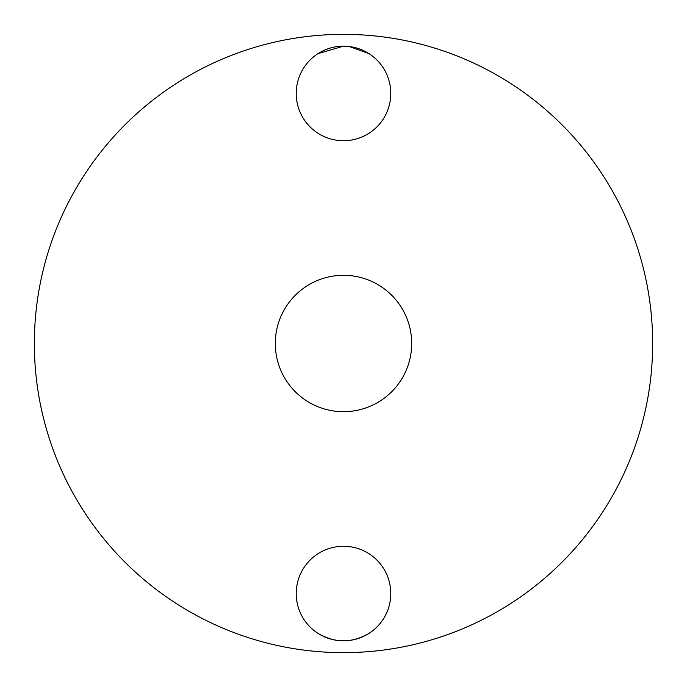 <?xml version="1.0" encoding="UTF-8"?>
<svg xmlns="http://www.w3.org/2000/svg" width="687" height="687" viewBox="0 0 687 687"><rect width="100%" height="100%" fill="white"/><g stroke="black" fill="none" stroke-linecap="round" stroke-linejoin="round"><path stroke-width="1.03" d="M317.969 53.655L343.5 46.166A47.283 47.283 0 0 0 302.555 117.091A47.283 47.283 0 0 0 384.445 117.091A47.283 47.283 0 0 0 343.5 46.166M349.443 46.544L369.031 53.655M369.031 633.345C352.01 643.29 334.99 643.29 317.969 633.345M652.65 343.5A309.15 309.15 0 0 1 188.925 611.232A309.15 309.15 0 0 1 188.925 75.768A309.15 309.15 0 0 1 652.65 343.5M411.693 343.5A68.193 68.193 0 0 1 309.399 402.556A68.193 68.193 0 0 1 309.399 284.444A68.193 68.193 0 0 1 411.693 343.5M343.5 546.268A47.283 47.283 0 0 0 302.555 617.192A47.283 47.283 0 0 0 384.445 617.192A47.283 47.283 0 0 0 343.5 546.268"/></g></svg>
